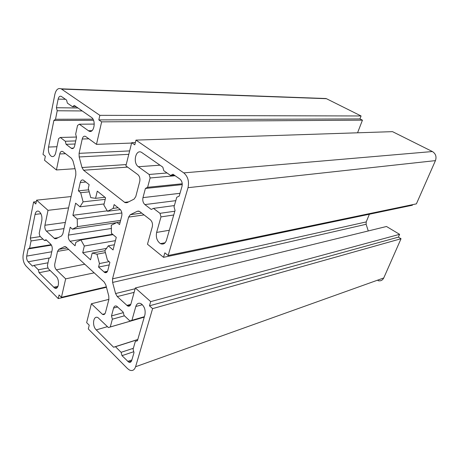 <?xml version="1.0" encoding="UTF-8"?>
<svg xmlns="http://www.w3.org/2000/svg" width="459" height="459" viewBox="0 0 459 459"><rect width="100%" height="100%" fill="white"/><g stroke="black" fill="none" stroke-linecap="round" stroke-linejoin="round"><path stroke-width="0.69" d="M53.864 120.482L48.545 147.052C48.011 151.401 48.97 154.505 51.408 156.353C53.456 157.144 54.896 155.94 55.74 152.732L58.637 138.618L60.301 137.459L65.281 141.252L66.096 144.321L71.495 148.412C72.975 148.98 74.025 148.137 74.645 145.887L76.504 137.287L75.666 134.166L77.537 125.462L79.327 124.217L88.839 131.027C93.917 134.131 96.505 120.528 91.387 117.349L74.283 105.427L72.522 106.723L67.381 103.12L66.555 100.039L61.282 96.379C59.796 95.833 58.746 96.746 58.138 99.115L56.411 107.727L57.214 110.757L55.505 119.271L53.864 120.482L93.51 120.31M55.505 119.271L92.97 119.162M57.214 110.757L82.218 110.958M56.411 107.727L77.955 107.985M72.522 106.723L76.217 106.775M79.327 124.217L94.261 124.079M66.096 144.321L75.052 144M65.281 141.252L75.718 140.919M60.301 137.459L76.435 137.034M149.129 174.472L150.11 177.977L147.614 187.306L145.411 188.448L142.967 197.628C142.416 200.537 143.059 202.849 144.889 204.582L151.246 209.442L153.484 208.375L159.99 213.326L160.983 216.889L156.622 232.42C155.739 237.406 157.012 241.147 160.449 243.637C163.215 244.785 165.217 243.637 166.462 240.195L175.051 210.452L174.018 206.814L176.767 197.267L179.188 196.108L181.993 186.406C182.636 183.284 181.936 180.84 179.899 179.056L172.968 174.231L170.582 175.464L163.823 170.725L162.813 167.145L141.527 152.348C135.635 148.882 132.599 163.008 138.371 166.726L149.129 174.472L167.024 172.968M170.582 175.464L174.271 175.137M160.983 216.889L173.737 214.996M159.99 213.326L174.833 211.209M153.484 208.375L174.38 205.569M145.411 188.448L182.263 184.627M147.614 187.306L182.24 183.766M150.11 177.977L175.149 175.745M131.928 320.313L129.891 320.939L124.068 315.453L123.173 312.103L116.706 306.199C115.22 305.574 114.176 306.193 113.574 308.052L111.485 315.912L112.352 319.2L110.28 326.963L108.387 327.542L98.025 317.668C93.309 314.903 91.76 325.781 96.241 329.895L113.568 347.228L115.484 346.711L121.113 352.323L121.996 355.656L128.652 362.082C130.109 362.713 131.136 362.157 131.744 360.424L133.994 352.627L133.087 349.224L135.353 341.335L137.419 340.773L144.912 314.822C145.721 309.911 144.401 306.182 140.953 303.629C138.526 302.607 136.811 303.565 135.807 306.497L131.928 320.313L144.367 316.71M135.353 341.335L137.448 340.658M121.996 355.656L133.753 351.714M121.113 352.323L133.357 348.278M115.484 346.711L137.763 339.585M113.568 347.228L137.792 339.482M108.387 327.542L144.241 317.135M110.28 326.963L144.252 317.1M112.352 319.2L124.446 315.809M111.485 315.912L123.322 312.648M129.891 320.939L144.356 316.744M44.466 240.522L39.933 236.253L39.193 233.338L41.809 220.59C42.303 216.304 41.316 213.211 38.86 211.312C37.024 210.595 35.756 211.628 35.056 214.416L30.317 238.089L31.046 240.958L29.588 248.199L28.148 248.939L26.714 256.093C26.415 258.371 26.892 260.27 28.142 261.779L32.469 266.105L33.926 265.405L38.332 269.8L39.061 272.703L54.587 287.988C58.729 290.495 60.089 279.881 56.05 276.278L48.155 268.538L47.403 265.589L48.987 258.222L50.542 257.482L52.154 250.017C52.504 247.608 51.993 245.622 50.628 244.068L46.003 239.73L44.466 240.522L46.508 240.2M39.061 272.703L50.18 270.523M38.332 269.8L48 267.941M33.926 265.405L48.006 262.795M28.148 248.939L51.431 245.129M29.588 248.199L51.15 244.681M31.046 240.958L42.974 239.116M30.317 238.089L40.289 236.586M113.184 208.386L107.509 211.278L103.843 205.024L105.599 197.777L97.274 191.133L95.575 198.322L90.762 197.628L88.289 188.362L89.144 184.65L83.423 180.14C81.926 179.555 80.876 180.341 80.262 182.504L78.397 190.829L80.675 192.7L83.096 201.84L79.975 206.808L75.632 203.153L72.906 215.282L77.204 218.995L77.422 226.631L72.424 229.179L70.227 227.234L68.46 235.1C68.075 237.601 68.609 239.65 70.061 241.245L75.069 245.783L75.861 242.329L80.904 239.896L84.307 246.018L82.723 252.714L90.549 259.811L92.19 253.064L96.964 254.183L99.442 263.552L98.565 267.075L104.663 272.468C106.138 273.088 107.188 272.416 107.802 270.471L109.885 262.324L107.429 260.155L104.899 250.66L108.29 245.829L113.052 249.943L116.27 237.36L111.445 233.298L111.267 225.237L116.993 222.477L119.541 224.566L121.75 215.919C122.249 213.131 121.641 210.899 119.931 209.212L114.13 204.582L113.184 208.386L118.112 207.761M116.993 222.477L120.195 222.007M108.29 245.829L114.377 244.75M98.565 267.075L109.225 264.9M99.442 263.552L109.093 261.624M96.964 254.183L105.421 252.611M92.19 253.064L104.916 250.729M82.723 252.714L106.792 248.365M84.307 246.018L115.427 240.659M80.904 239.896L113.052 234.652M72.424 229.179L116.575 222.678M77.422 226.631L120.614 220.372M77.204 218.995L121.859 212.976M72.906 215.282L107.308 210.842M79.975 206.808L104.107 203.939M83.096 201.84L105.22 199.344M80.675 192.7L89.218 191.839M78.397 190.829L88.679 189.825M95.575 198.322L104.985 197.29M107.509 211.278L120.356 209.614M134.045 199.126L127.017 202.694L125.037 202.643L83.584 170.232L82 167.529L79.177 156.949L79.08 153.34L82.23 139.008C82.878 136.679 83.986 135.807 85.552 136.403L96.482 144.361L101.64 121.853L98.823 119.902L99.861 115.341L61.156 88.828C58.173 87.749 56.078 89.591 54.868 94.347L43.003 154.367L45.338 156.249L44.534 160.271L56.417 169.962L59.745 153.972C60.313 151.797 61.311 150.982 62.734 151.527L71.432 158.257L72.97 160.902L75.746 171.368L75.844 174.931L62.843 233.861L61.529 235.949L56.09 238.714L54.713 238.674L46.434 231.141C45.091 229.626 44.586 227.658 44.925 225.243L48.023 210.331L36.588 200.164L35.825 203.968L33.599 201.971L23.174 254.693C22.577 259.22 23.524 262.99 26.008 266.008L58.236 298.579L59.062 294.942L61.437 297.323L65.666 278.848L56.342 269.812C54.965 268.205 54.455 266.209 54.805 263.822L57.541 251.377L58.827 249.352L64.312 246.695L65.729 246.753L104.222 282.061L105.863 285.022L108.777 296.015L108.858 299.572L105.461 312.568C104.887 314.363 103.9 314.966 102.5 314.375L91.375 303.766L86.648 322.631L89.224 325.219L88.289 328.942L127.522 368.588L129.415 370.017C132.312 371.279 134.372 370.189 135.589 366.747L152.6 308.626L149.468 305.82L150.69 301.615L135.342 287.971L130.89 304.047C130.236 305.969 129.134 306.606 127.585 305.952L117.275 296.577L115.582 293.553L112.616 282.434L112.541 278.825L128.606 217.101L130.299 214.692L137.384 211.255L139.427 211.329L150.351 219.781C152.21 221.571 152.858 223.912 152.296 226.809L147.471 244.222L163.536 257.327L164.838 252.84L168.149 255.52L188.012 187.685C189.32 181.385 187.909 176.451 183.772 172.888L135.979 140.11L134.785 144.837L131.699 142.697L125.898 165.871L137.82 174.586C139.634 176.25 140.27 178.545 139.731 181.489L135.772 196.624L134.045 199.126M131.699 142.697L135.359 142.565M135.979 140.11L392.508 131.647L432.378 151.539C435.717 153.662 436.738 156.691 435.442 160.621L416.393 203.865L168.149 255.52M163.536 257.327L412.36 205.236L412.618 204.651M368.267 230.952L366.133 224.279L366.207 221.915L369.38 214.233M135.342 287.971L386.495 226.494L399.605 234.337L150.69 301.615M149.468 305.82L398.378 237.137L399.605 234.337M152.6 308.626L401.034 238.732L398.378 237.137M378.044 280.69C380.626 281.247 382.531 280.34 383.753 277.959L401.034 238.732M91.375 303.766L108.909 299.354M65.666 278.848L94.198 272.841M61.437 297.323L106.345 286.841M58.236 298.579L106.465 287.288M33.599 201.971L36.284 201.685M36.588 200.164L71.07 196.567M48.023 210.331L68.575 207.893M56.417 169.962L75.035 168.694M99.861 115.341L361.078 115.966L326.464 98.702L323.377 98.433M98.823 119.902L359.948 118.91L361.078 115.966M101.64 121.853L362.444 120.16L359.948 118.91M357.567 132.8L362.444 120.16M96.482 144.361L131.607 143.059M48.545 147.052L56.973 146.725M58.138 99.115L65.476 99.282M88.403 130.758L91.978 130.689M71.162 148.194L73.538 148.096M138.371 166.726L159.996 165.183M156.622 232.42L169.331 230.257M144.889 204.582L175.791 200.658M142.967 197.628L179.997 193.314M135.807 306.497L142.388 304.713M127.728 361.388L131.882 359.948M96.241 329.895L107.475 326.647M113.574 308.052L117.688 306.962M53.611 287.254L58.041 286.284M28.142 261.779L49.618 257.924M26.714 256.093L51.775 251.773M35.056 214.416L40.92 213.705M104.015 272.009L107.521 271.263M70.061 241.245L112.656 234.314M68.46 235.1L111.508 228.456M80.262 182.504L85.856 182.022M183.772 172.888L432.378 151.539M188.012 187.685L435.442 160.621M137.384 211.255L138.704 211.077M130.299 214.692L141.774 213.096M128.606 217.101L144.092 214.904M112.541 278.825L366.207 221.915M112.616 282.434L366.133 224.279M115.582 293.553L135.13 288.745M117.275 296.577L134.131 292.354M126.827 305.407L130.792 304.351M135.589 366.747L383.753 277.959M64.312 246.695L65.115 246.558M58.827 249.352L67.134 247.935M57.541 251.377L68.77 249.438M56.342 269.812L84.823 264.212M44.925 225.243L65.367 222.437M46.434 231.141L64.008 228.593M54.173 238.284L58.15 237.67M59.745 153.972L65.574 153.69M61.569 89.08L326.464 98.702M82.23 139.008L88.897 138.813M79.08 153.34L129.645 150.913M79.177 156.949L128.79 154.327M82 167.529L126.225 164.563M83.584 170.232L127.602 167.116M124.573 202.339L128.681 201.845M88.839 131.027L91.57 130.976M71.495 148.412L73.228 148.337M128.652 362.082L131.481 361.095M54.587 287.988L57.427 287.363M104.663 272.468L107.102 271.952M127.585 305.952L130.373 305.206M102.5 314.375L104.968 313.709M54.713 238.674L56.824 238.341M61.156 88.828L326.079 98.53M125.037 202.643L127.757 202.316M160.449 243.637L165.12 242.759"/></g></svg>
